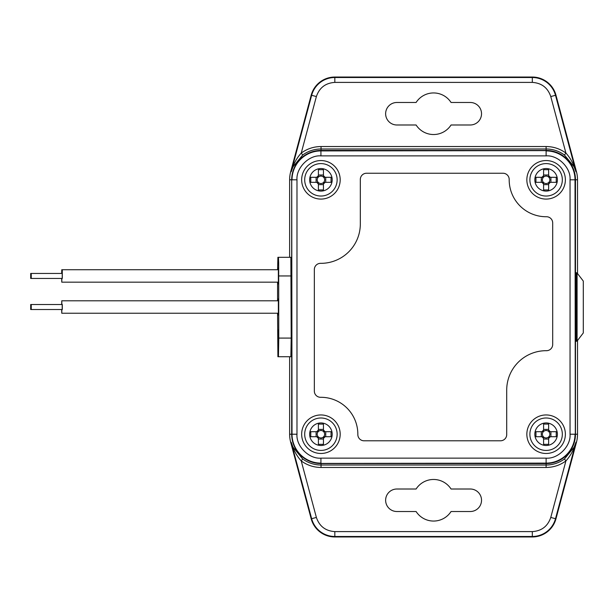 <?xml version="1.0" encoding="UTF-8"?>
<svg xmlns="http://www.w3.org/2000/svg" width="614" height="614" viewBox="0 0 614 614"><rect width="100%" height="100%" fill="white"/><g stroke="black" fill="none" stroke-linecap="round" stroke-linejoin="round"><path stroke-width="0.92" d="M451.06 124.987A20.792 20.792 0 0 1 416.092 124.987L396.882 124.987A11.252 11.252 0 0 1 385.63 113.736A11.252 11.252 0 0 1 396.882 102.484L416.092 102.484A20.792 20.792 0 0 1 451.06 102.484L470.27 102.484A11.252 11.252 0 0 1 481.529 113.736A11.252 11.252 0 0 1 470.27 124.987L451.06 124.987M451.06 511.516A20.792 20.792 0 0 1 416.092 511.516L396.882 511.516A11.252 11.252 0 0 1 385.63 500.264A11.252 11.252 0 0 1 396.882 489.013L416.092 489.013A20.792 20.792 0 0 1 451.06 489.013L470.27 489.013A11.252 11.252 0 0 1 481.529 500.264A11.252 11.252 0 0 1 470.27 511.516L451.06 511.516M577.521 273.522L577.521 179.787A31.406 31.406 0 0 0 576.446 171.659L555.954 95.17A24.46 24.46 0 0 0 532.323 77.042L334.83 77.042A24.46 24.46 0 0 0 311.198 95.17L290.706 171.659A31.406 31.406 0 0 0 289.631 179.787L289.631 257.304M289.631 356.726L289.631 434.213A31.406 31.406 0 0 0 290.706 442.341L311.198 518.83A24.46 24.46 0 0 0 334.83 536.958L532.323 536.958A24.46 24.46 0 0 0 555.954 518.83L576.446 442.341A31.406 31.406 0 0 0 577.521 434.213L577.521 340.509M302.694 458.965L301.236 460.93C307.138 465.228 313.739 467.407 321.045 467.469L546.115 467.469C553.414 467.407 560.014 465.228 565.916 460.93L564.458 458.965L574.159 447.161L575.993 442.218C574.075 449.348 570.713 455.588 565.916 460.93L550.773 517.441C547.772 526.267 541.625 530.987 532.323 531.601L334.83 531.601C325.527 530.987 319.38 526.267 316.379 517.441L301.236 460.93C296.577 455.788 293.223 449.548 291.159 442.218L293.001 447.169L302.694 458.965A30.807 30.807 0 0 0 321.045 465.021L321.045 463.57A29.357 29.357 0 0 1 291.688 434.213L291.688 179.787A29.357 29.357 0 0 1 321.045 150.43L321.045 148.979A30.807 30.807 0 0 0 302.694 155.035L292.993 166.839L291.159 171.782C293.078 164.652 296.439 158.412 301.236 153.07L316.379 96.559C319.38 87.733 325.527 83.013 334.83 82.399L532.323 82.399C541.625 83.013 547.772 87.733 550.773 96.559L565.916 153.07C570.575 158.212 573.929 164.452 575.993 171.782L574.151 166.831L564.458 155.035A30.807 30.807 0 0 0 546.115 148.979L546.115 150.43L321.045 150.43M577.521 179.787L575.471 179.787L575.471 434.213L577.521 434.213M575.471 179.787A29.357 29.357 0 0 0 546.115 150.43M321.045 463.57L546.115 463.57A29.357 29.357 0 0 0 575.471 434.213M546.115 146.531L546.115 148.979L321.045 148.979L321.045 146.531L546.115 146.531C553.414 146.593 560.014 148.772 565.916 153.07L564.458 155.035M302.694 155.035L301.236 153.07C307.138 148.772 313.739 146.593 321.045 146.531M320.922 199.082A19.264 19.264 0 0 1 301.658 179.818A19.264 19.264 0 0 1 320.922 160.553A19.264 19.264 0 0 1 340.187 179.818A19.264 19.264 0 0 1 320.922 199.082M320.922 453.477A19.264 19.264 0 0 1 301.658 434.213A19.264 19.264 0 0 1 320.922 414.949A19.264 19.264 0 0 1 340.187 434.213A19.264 19.264 0 0 1 320.922 453.477M546.115 453.477A19.264 19.264 0 0 1 526.85 434.213A19.264 19.264 0 0 1 546.115 414.949A19.264 19.264 0 0 1 565.371 434.213A19.264 19.264 0 0 1 546.115 453.477M546.115 199.082A19.264 19.264 0 0 1 526.85 179.818A19.264 19.264 0 0 1 546.115 160.553A19.264 19.264 0 0 1 565.371 179.818A19.264 19.264 0 0 1 546.115 199.082M296.984 434.213C295.971 446.201 309.011 459.111 320.922 458.144L546.115 458.144C558.103 459.165 571.012 446.117 570.045 434.213L570.045 179.818C571.058 167.829 558.019 154.92 546.115 155.879L320.922 155.879C308.926 154.866 296.025 167.914 296.984 179.818L296.984 434.213L292.018 434.213A28.904 28.904 0 0 0 320.922 463.117L320.922 458.144M291.711 434.213A29.203 29.203 0 0 0 320.922 463.416L546.115 463.416A29.203 29.203 0 0 0 575.318 434.213L575.318 179.818A29.203 29.203 0 0 0 546.115 150.614L320.922 150.614A29.203 29.203 0 0 0 291.711 179.818L292.018 434.213L291.711 179.818M529.89 179.818A16.217 16.217 0 0 1 546.115 163.6A16.217 16.217 0 0 1 562.332 179.818A16.217 16.217 0 0 1 546.115 196.035A16.217 16.217 0 0 1 529.89 179.818M556.23 177.3L556.23 182.335L548.862 182.335A3.73 3.73 0 0 0 548.632 177.07L548.632 176.049A4.528 4.528 0 0 1 549.875 177.3L556.23 177.3L550.927 177.3L550.927 182.335L556.23 182.335M549.875 182.335A4.528 4.528 0 0 1 548.632 183.586L548.632 189.941L543.59 189.941L543.59 183.586A4.528 4.528 0 0 1 542.346 182.335L535.991 182.335L535.953 179.818L535.991 177.3L542.346 177.3A4.528 4.528 0 0 1 543.59 176.049L543.59 169.694L548.632 169.694L548.632 176.049M548.632 183.586L548.632 182.565A3.73 3.73 0 0 1 543.359 182.335A3.73 3.73 0 0 1 543.359 177.3L542.346 177.3M548.632 177.07A3.73 3.73 0 0 0 543.359 177.3M548.632 189.941L548.632 184.63L543.59 184.63L543.59 189.941M548.862 177.3L549.875 177.3M548.632 169.694L548.632 175.005L543.59 175.005L543.59 169.694M535.991 177.3L541.302 177.3L541.302 182.335L535.991 182.335M543.59 183.586L543.59 182.565M542.346 182.335L543.359 182.335M543.59 177.07L543.59 176.049M304.697 179.818A16.217 16.217 0 0 1 320.922 163.6A16.217 16.217 0 0 1 337.14 179.818A16.217 16.217 0 0 1 320.922 196.035A16.217 16.217 0 0 1 304.697 179.818M331.038 177.3L331.038 182.335L323.67 182.335A3.73 3.73 0 0 0 323.44 177.07L323.44 176.049A4.528 4.528 0 0 1 324.683 177.3L331.038 177.3L325.735 177.3L325.735 182.335L331.038 182.335M324.683 182.335A4.528 4.528 0 0 1 323.44 183.586L323.44 189.941L318.397 189.941L318.397 183.586A4.528 4.528 0 0 1 317.154 182.335L310.799 182.335L310.761 179.818L310.799 177.3L317.154 177.3A4.528 4.528 0 0 1 318.397 176.049L318.397 169.694L323.44 169.694L323.44 176.049M323.44 183.586L323.44 182.565A3.73 3.73 0 0 1 318.167 182.335A3.73 3.73 0 0 1 318.167 177.3L317.154 177.3M323.44 177.07A3.73 3.73 0 0 0 318.167 177.3M323.44 189.941L323.44 184.63L318.397 184.63L318.397 189.941M323.67 177.3L324.683 177.3M323.44 169.694L323.44 175.005L318.397 175.005L318.397 169.694M310.799 177.3L316.11 177.3L316.11 182.335L310.799 182.335M318.397 183.586L318.397 182.565M317.154 182.335L318.167 182.335M318.397 177.07L318.397 176.049M304.697 434.213A16.217 16.217 0 0 1 320.922 417.996A16.217 16.217 0 0 1 337.14 434.213A16.217 16.217 0 0 1 320.922 450.43A16.217 16.217 0 0 1 304.697 434.213M331.038 431.696L331.038 436.731L323.67 436.731A3.73 3.73 0 0 0 323.44 431.465L323.44 430.445A4.528 4.528 0 0 1 324.683 431.696L331.038 431.696L325.735 431.696L325.735 436.731L331.038 436.731M324.683 436.731A4.528 4.528 0 0 1 323.44 437.982L323.44 444.336L318.397 444.336L318.397 437.982A4.528 4.528 0 0 1 317.154 436.731L310.799 436.731L310.761 434.213L310.799 431.696L317.154 431.696A4.528 4.528 0 0 1 318.397 430.445L318.397 424.09L323.44 424.09L323.44 430.445M323.44 437.982L323.44 436.961A3.73 3.73 0 0 1 318.167 436.731A3.73 3.73 0 0 1 318.167 431.696L317.154 431.696M323.44 431.465A3.73 3.73 0 0 0 318.167 431.696M323.44 444.336L323.44 439.025L318.397 439.025L318.397 444.336M323.67 431.696L324.683 431.696M323.44 424.09L323.44 429.401L318.397 429.401L318.397 424.09M310.799 431.696L316.11 431.696L316.11 436.731L310.799 436.731M318.397 437.982L318.397 436.961M317.154 436.731L318.167 436.731M318.397 431.465L318.397 430.445M529.89 434.213A16.217 16.217 0 0 1 546.115 417.996A16.217 16.217 0 0 1 562.332 434.213A16.217 16.217 0 0 1 546.115 450.43A16.217 16.217 0 0 1 529.89 434.213M556.23 431.696L556.23 436.731L548.862 436.731A3.73 3.73 0 0 0 548.632 431.465L548.632 430.445A4.528 4.528 0 0 1 549.875 431.696L556.23 431.696L550.927 431.696L550.927 436.731L556.23 436.731M549.875 436.731A4.528 4.528 0 0 1 548.632 437.982L548.632 444.336L543.59 444.336L543.59 437.982A4.528 4.528 0 0 1 542.346 436.731L535.991 436.731L535.953 434.213L535.991 431.696L542.346 431.696A4.528 4.528 0 0 1 543.59 430.445L543.59 424.09L548.632 424.09L548.632 430.445M548.632 437.982L548.632 436.961A3.73 3.73 0 0 1 543.359 436.731A3.73 3.73 0 0 1 543.359 431.696L542.346 431.696M548.632 431.465A3.73 3.73 0 0 0 543.359 431.696M548.632 444.336L548.632 439.025L543.59 439.025L543.59 444.336M548.862 431.696L549.875 431.696M548.632 424.09L548.632 429.401L543.59 429.401L543.59 424.09M535.991 431.696L541.302 431.696L541.302 436.731L535.991 436.731M543.59 437.982L543.59 436.961M542.346 436.731L543.359 436.731M543.59 431.465L543.59 430.445M583.3 284.75L583.3 329.281L583.3 284.75M577.083 341.069L577.083 272.961L583.3 281.082L583.3 332.949L577.083 341.069L575.963 341.261L575.963 272.762L576.699 272.762L576.699 341.261M509.19 179.818A36.917 36.917 0 0 0 546.115 216.734L546.483 216.734A6.209 6.209 0 0 1 552.692 222.943L552.692 344.485A6.209 6.209 0 0 1 546.483 350.694L546.115 350.694A39.403 39.403 0 0 0 506.711 390.097L506.711 434.589A6.209 6.209 0 0 1 500.502 440.791L364.048 440.791A6.209 6.209 0 0 1 357.839 434.589L357.839 434.213A36.917 36.917 0 0 0 320.922 397.296L320.546 397.296A6.209 6.209 0 0 1 314.337 391.087L314.337 269.546A6.209 6.209 0 0 1 320.546 263.337L320.922 263.337A39.403 39.403 0 0 0 360.326 223.933L360.326 179.441A6.209 6.209 0 0 1 366.527 173.24L502.989 173.24A6.209 6.209 0 0 1 509.19 179.441L509.19 179.818A36.917 36.917 0 0 0 546.115 216.734L546.483 216.734A6.209 6.209 0 0 1 552.692 222.943L552.692 344.485A6.209 6.209 0 0 1 546.483 350.694L546.115 350.694A39.403 39.403 0 0 0 506.711 390.097L506.711 434.589A6.209 6.209 0 0 1 500.502 440.791L364.048 440.791A6.209 6.209 0 0 1 357.839 434.589L357.839 434.213A36.917 36.917 0 0 0 320.922 397.296L320.546 397.296A6.209 6.209 0 0 1 314.337 391.087L314.337 269.546A6.209 6.209 0 0 1 320.546 263.337L320.922 263.337A39.403 39.403 0 0 0 360.326 223.933L360.326 179.441A6.209 6.209 0 0 1 366.527 173.24L502.989 173.24A6.209 6.209 0 0 1 509.19 179.441L509.19 179.818M278.441 330.01L278.441 346.166L278.441 330.01M278.357 313.232L278.357 300.799M278.357 282.156L278.357 269.73M277.904 330.01L277.904 346.166L277.904 330.01M277.988 300.799L277.904 298.941L277.812 300.799M277.812 313.232L277.904 315.089L277.988 313.232M277.988 269.73L277.904 267.873L277.812 269.73M277.812 282.156L277.904 284.021L277.988 282.156M277.597 269.73L277.904 257.304L278.441 257.304L278.672 262.761L278.771 338.084L278.441 356.726L277.904 356.726L277.574 313.232M277.574 300.799L277.574 282.156M278.441 356.726L290.867 356.726L291.197 338.084L290.867 257.304L278.441 257.304M30.7 273.445L30.7 278.449L30.7 273.445L31.245 273.445L31.245 278.449L31.245 273.445L62.306 273.445L62.306 278.449L30.7 278.449M61.669 273.445L61.768 269.73L61.868 273.445M61.868 278.449L61.768 282.156L61.669 278.449M61.768 269.73L62.306 269.73L62.206 278.449M62.206 273.445L62.306 269.73L278.533 269.73M30.7 304.513L31.245 304.513L31.245 309.517L31.245 304.513L62.306 304.513L62.306 309.517L30.7 309.517L30.7 304.513L30.7 309.517M62.206 304.513L62.206 309.517M61.669 304.513L61.768 300.799L278.533 300.799M61.768 300.799L61.868 304.513M61.868 309.517L61.768 313.232L61.669 309.517M289.631 434.213L291.688 434.213M291.688 179.787L289.631 179.787M290.706 171.659L291.159 171.782L311.651 95.293L311.198 95.17M316.379 96.559L311.651 95.293A23.992 23.992 0 0 1 334.83 77.51L334.83 77.042M334.83 82.399L334.83 77.51L532.323 77.51L532.323 77.042M532.323 82.399L532.323 77.51A23.992 23.992 0 0 1 555.501 95.293L555.954 95.17M550.773 96.559L555.501 95.293L575.993 171.782L576.446 171.659M576.446 442.341L575.993 442.218L555.501 518.707L555.954 518.83M550.773 517.441L555.501 518.707A23.992 23.992 0 0 1 532.323 536.49L532.323 536.958M532.323 531.601L532.323 536.49L334.83 536.49L334.83 536.958M334.83 531.601L334.83 536.49A23.992 23.992 0 0 1 311.651 518.707L311.198 518.83M316.379 517.441L311.651 518.707L291.159 442.218L290.706 442.341M546.115 463.57L546.115 465.021A30.807 30.807 0 0 0 564.458 458.965M321.045 467.469L321.045 465.021L546.115 465.021L546.115 467.469M296.984 179.818L292.018 179.818A28.904 28.904 0 0 1 320.922 150.914L320.922 150.614M320.922 155.879L320.922 150.914L546.115 150.614M546.115 155.879L546.115 150.914A28.904 28.904 0 0 1 575.019 179.818L575.318 179.818M570.045 179.818L575.019 179.818L575.318 434.213M570.045 434.213L575.019 434.213A28.904 28.904 0 0 1 546.115 463.117L546.115 463.416M546.115 458.144L546.115 463.117L320.922 463.416M534.84 179.818A11.275 11.275 0 0 1 546.115 168.543A11.275 11.275 0 0 1 557.382 179.818A11.275 11.275 0 0 1 546.115 191.092A11.275 11.275 0 0 1 534.84 179.818M541.916 177.3L543.59 175.627M548.632 175.627L550.305 177.3M550.305 182.335L548.632 184.008M543.59 184.008L541.916 182.335M309.648 179.818A11.275 11.275 0 0 1 320.922 168.543A11.275 11.275 0 0 1 332.197 179.818A11.275 11.275 0 0 1 320.922 191.092A11.275 11.275 0 0 1 309.648 179.818M316.724 177.3L318.397 175.627M323.44 175.627L325.113 177.3M325.113 182.335L323.44 184.008M318.397 184.008L316.724 182.335M309.648 434.213A11.275 11.275 0 0 1 320.922 422.939A11.275 11.275 0 0 1 332.197 434.213A11.275 11.275 0 0 1 320.922 445.488A11.275 11.275 0 0 1 309.648 434.213M316.724 431.696L318.397 430.023M323.44 430.023L325.113 431.696M325.113 436.731L323.44 438.404M318.397 438.404L316.724 436.731M534.84 434.213A11.275 11.275 0 0 1 546.115 422.939A11.275 11.275 0 0 1 557.382 434.213A11.275 11.275 0 0 1 546.115 445.488A11.275 11.275 0 0 1 534.84 434.213M541.916 431.696L543.59 430.023M548.632 430.023L550.305 431.696M550.305 436.731L548.632 438.404M543.59 438.404L541.916 436.731M291.197 275.947L278.771 275.947M278.771 338.084L291.197 338.084M277.904 342.236L277.904 333.932L277.904 342.236M278.51 339.435L278.372 336.741L278.51 339.435M292.801 446.739L293.001 447.169M574.351 167.261L574.151 166.831M577.083 272.961L576.699 272.762M61.768 282.156L278.533 282.156M61.768 313.232L278.533 313.232M278.019 342.758L278.019 333.41M278.556 333.41L278.556 342.758"/></g></svg>

